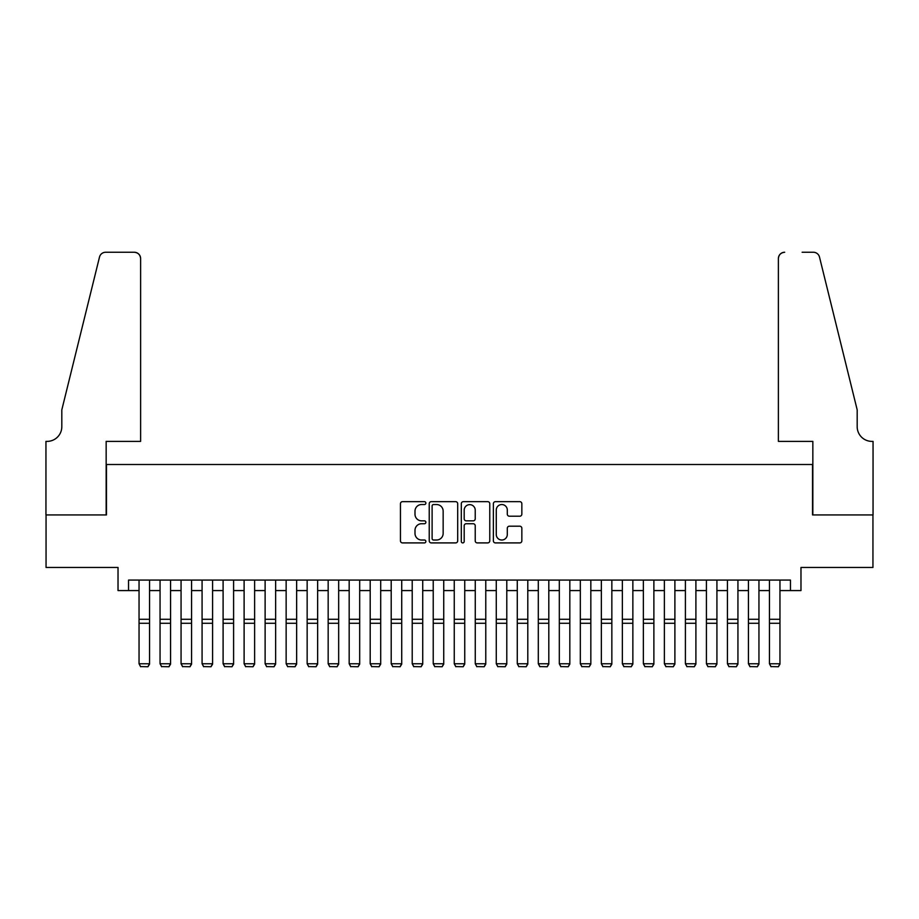 <?xml version="1.0" encoding="UTF-8"?>
<svg xmlns="http://www.w3.org/2000/svg" width="919" height="919" viewBox="0 0 919 919"><rect width="100%" height="100%" fill="white"/><g stroke="black" fill="none" stroke-linecap="round" stroke-linejoin="round"><path stroke-width="1.38" d="M425.876 503.095A1.447 1.447 0 0 0 424.44 501.659L402.522 501.659A2.068 2.068 0 0 0 400.454 503.715L400.454 540.843A2.068 2.068 0 0 0 402.522 542.911L424.44 542.911A1.447 1.447 0 0 0 425.876 541.463A1.447 1.447 0 0 0 424.44 540.016L421.603 540.016A6.605 6.605 0 0 1 414.997 533.422L414.997 530.332A6.605 6.605 0 0 1 421.603 523.727L424.44 523.727A1.447 1.447 0 0 0 425.876 522.279A1.447 1.447 0 0 0 424.44 520.843L421.603 520.843A6.605 6.605 0 0 1 414.997 514.238L414.997 511.148A6.605 6.605 0 0 1 421.603 504.542L424.44 504.542A1.447 1.447 0 0 0 425.876 503.095M519.775 516.202A2.068 2.068 0 0 0 521.843 514.135L521.843 503.715A2.068 2.068 0 0 0 519.775 501.659L495.444 501.659A2.068 2.068 0 0 0 493.377 503.715L493.377 540.843A2.068 2.068 0 0 0 495.444 542.911L519.775 542.911A2.068 2.068 0 0 0 521.843 540.843L521.843 528.264A2.068 2.068 0 0 0 519.775 526.196L509.367 526.196A2.068 2.068 0 0 0 507.299 528.264L507.299 534.502A5.514 5.514 0 0 1 501.785 540.016A5.514 5.514 0 0 1 496.271 534.502L496.271 510.056A5.514 5.514 0 0 1 501.785 504.542A5.514 5.514 0 0 1 507.299 510.056L507.299 514.135A2.068 2.068 0 0 0 509.367 516.202L519.775 516.202M128.534 590.572L128.534 580.073L790.466 580.073L790.466 590.572L800.977 590.572L800.977 567.46L872.947 567.46L872.947 514.927L812.534 514.927L812.534 464.497L106.466 464.497L106.466 514.927L46.053 514.927L46.053 567.46L118.023 567.46L118.023 590.572L139.045 590.572M457.696 503.715A2.068 2.068 0 0 0 455.629 501.659L431.298 501.659A2.068 2.068 0 0 0 429.23 503.715L429.23 540.843A2.068 2.068 0 0 0 431.298 542.911L455.629 542.911A2.068 2.068 0 0 0 457.696 540.843L457.696 503.715M463.371 501.659L487.702 501.659A2.068 2.068 0 0 1 489.77 503.715L489.77 540.843A2.068 2.068 0 0 1 487.702 542.911L477.294 542.911A2.068 2.068 0 0 1 475.226 540.843L475.226 525.794A2.068 2.068 0 0 0 473.17 523.727L466.255 523.727A2.068 2.068 0 0 0 464.187 525.794L464.187 541.463A1.447 1.447 0 0 1 462.751 542.911A1.447 1.447 0 0 1 461.304 541.463L461.304 503.715A2.068 2.068 0 0 1 463.371 501.659M149.544 590.572L160.055 590.572M170.566 590.572L181.066 590.572M191.577 590.572L202.077 590.572M212.588 590.572L223.099 590.572M233.598 590.572L244.109 590.572M254.62 590.572L265.12 590.572M275.631 590.572L286.142 590.572M296.642 590.572L307.153 590.572M317.652 590.572L328.163 590.572M338.674 590.572L349.174 590.572M359.685 590.572L370.196 590.572M380.696 590.572L391.207 590.572M401.718 590.572L412.217 590.572M422.729 590.572L433.228 590.572M443.739 590.572L454.25 590.572M464.75 590.572L475.261 590.572M485.772 590.572L496.271 590.572M506.783 590.572L517.282 590.572M527.793 590.572L538.304 590.572M548.804 590.572L559.315 590.572M569.826 590.572L580.326 590.572M590.837 590.572L601.348 590.572M611.847 590.572L622.358 590.572M632.858 590.572L643.369 590.572M653.88 590.572L664.38 590.572M674.891 590.572L685.402 590.572M695.901 590.572L706.412 590.572M716.923 590.572L727.423 590.572M737.934 590.572L748.434 590.572M758.945 590.572L769.456 590.572M779.955 590.572L790.466 590.572M433.561 504.542A1.447 1.447 0 0 0 432.114 505.99L432.114 538.58A1.447 1.447 0 0 0 433.561 540.016L436.548 540.016A6.605 6.605 0 0 0 443.153 533.422L443.153 511.148A6.605 6.605 0 0 0 436.548 504.542L433.561 504.542M475.226 510.16A5.514 5.514 0 0 0 469.712 504.646A5.514 5.514 0 0 0 464.187 510.16L464.187 518.775A2.068 2.068 0 0 0 466.255 520.843L473.17 520.843A2.068 2.068 0 0 0 475.226 518.775L475.226 510.16M149.544 580.073L149.544 664.127L147.97 666.746L140.618 666.597L147.97 666.746M140.618 666.746L139.045 663.759L149.544 663.759L147.97 666.597M139.045 580.073L139.045 663.759L140.618 666.597M140.618 441.384L140.618 258.561A6.307 6.307 0 0 0 134.312 252.254L105.628 252.254A6.307 6.307 0 0 0 99.505 257.056L61.814 409.863L61.814 426.669A14.704 14.704 0 0 1 47.11 441.384L45.95 441.384L45.95 514.927L106.156 514.927L106.156 441.384L140.618 441.384L140.618 258.561C140.216 254.758 138.114 252.656 134.312 252.254L116.874 252.254M99.505 257.056C101.113 253.598 101.113 253.598 99.505 257.056C101.113 253.598 101.113 253.598 99.505 257.056M61.814 426.669A14.704 14.704 0 0 1 47.11 441.384M778.382 441.384L778.382 258.561L778.382 441.384L812.844 441.384L812.844 514.927L873.05 514.927L873.05 441.384L871.89 441.384A14.704 14.704 0 0 1 857.186 426.669A14.704 14.704 0 0 0 871.89 441.384M845.629 363.005L819.495 257.056L857.186 409.863L857.186 426.669M802.126 252.254L813.372 252.254A6.307 6.307 0 0 1 819.495 257.056C817.887 253.598 817.887 253.598 819.495 257.056C817.887 253.598 817.887 253.598 819.495 257.056M784.688 252.254A6.307 6.307 0 0 0 778.382 258.561C778.784 254.758 780.886 252.656 784.688 252.254M170.566 580.073L170.566 664.127L168.981 666.746L161.629 666.597L168.981 666.746M161.629 666.746L160.055 663.759L170.566 663.759L168.981 666.597M160.055 580.073L160.055 663.759L161.629 666.597M191.577 580.073L191.577 664.127L190.003 666.746L182.64 666.597L190.003 666.746M182.64 666.746L181.066 663.759L191.577 663.759L190.003 666.597M181.066 580.073L181.066 663.759L182.64 666.597M212.588 580.073L212.588 664.127L211.014 666.746L203.662 666.597L211.014 666.746M203.662 666.746L202.077 663.759L212.588 663.759L211.014 666.597M202.077 580.073L202.077 663.759L203.662 666.597M233.598 580.073L233.598 664.127L232.025 666.746L224.673 666.597L232.025 666.746M224.673 666.746L223.099 663.759L233.598 663.759L232.025 666.597M223.099 580.073L223.099 663.759L224.673 666.597M254.62 580.073L254.62 664.127L253.035 666.746L245.683 666.597L253.035 666.746M245.683 666.746L244.109 663.759L254.62 663.759L253.035 666.597M244.109 580.073L244.109 663.759L245.683 666.597M275.631 580.073L275.631 664.127L274.057 666.746L266.694 666.597L274.057 666.746M266.694 666.746L265.12 663.759L275.631 663.759L274.057 666.597M265.12 580.073L265.12 663.759L266.694 666.597M296.642 580.073L296.642 664.127L295.068 666.746L287.716 666.597L295.068 666.746M287.716 666.746L286.142 663.759L296.642 663.759L295.068 666.597M286.142 580.073L286.142 663.759L287.716 666.597M317.652 580.073L317.652 664.127L316.079 666.746L308.727 666.597L316.079 666.746M308.727 666.746L307.153 663.759L317.652 663.759L316.079 666.597M307.153 580.073L307.153 663.759L308.727 666.597M338.674 580.073L338.674 664.127L337.101 666.746L329.737 666.597L337.101 666.746M329.737 666.746L328.163 663.759L338.674 663.759L337.101 666.597M328.163 580.073L328.163 663.759L329.737 666.597M359.685 580.073L359.685 664.127L358.111 666.746L350.759 666.597L358.111 666.746M350.759 666.746L349.174 663.759L359.685 663.759L358.111 666.597M349.174 580.073L349.174 663.759L350.759 666.597M380.696 580.073L380.696 664.127L379.122 666.746L371.77 666.597L379.122 666.746M371.77 666.746L370.196 663.759L380.696 663.759L379.122 666.597M370.196 580.073L370.196 663.759L371.77 666.597M401.718 580.073L401.718 664.127L400.133 666.746L392.781 666.597L400.133 666.746M392.781 666.746L391.207 663.759L401.718 663.759L400.133 666.597M391.207 580.073L391.207 663.759L392.781 666.597M422.729 580.073L422.729 664.127L421.155 666.746L413.791 666.597L421.155 666.746M413.791 666.746L412.217 663.759L422.729 663.759L421.155 666.597M412.217 580.073L412.217 663.759L413.791 666.597M443.739 580.073L443.739 664.127L442.165 666.746L434.813 666.597L442.165 666.746M434.813 666.746L433.228 663.759L443.739 663.759L442.165 666.597M433.228 580.073L433.228 663.759L434.813 666.597M464.75 580.073L464.75 664.127L463.176 666.746L455.824 666.597L463.176 666.746M455.824 666.746L454.25 663.759L464.75 663.759L463.176 666.597M454.25 580.073L454.25 663.759L455.824 666.597M485.772 580.073L485.772 664.127L484.187 666.746L476.835 666.597L484.187 666.746M476.835 666.746L475.261 663.759L485.772 663.759L484.187 666.597M475.261 580.073L475.261 663.759L476.835 666.597M506.783 580.073L506.783 664.127L505.209 666.746L497.845 666.597L505.209 666.746M497.845 666.746L496.271 663.759L506.783 663.759L505.209 666.597M496.271 580.073L496.271 663.759L497.845 666.597M527.793 580.073L527.793 664.127L526.219 666.746L518.867 666.597L526.219 666.746M518.867 666.746L517.282 663.759L527.793 663.759L526.219 666.597M517.282 580.073L517.282 663.759L518.867 666.597M548.804 580.073L548.804 664.127L547.23 666.746L539.878 666.597L547.23 666.746M539.878 666.746L538.304 663.759L548.804 663.759L547.23 666.597M538.304 580.073L538.304 663.759L539.878 666.597M569.826 580.073L569.826 664.127L568.241 666.746L560.889 666.597L568.241 666.746M560.889 666.746L559.315 663.759L569.826 663.759L568.241 666.597M559.315 580.073L559.315 663.759L560.889 666.597M590.837 580.073L590.837 664.127L589.263 666.746L581.899 666.597L589.263 666.746M581.899 666.746L580.326 663.759L590.837 663.759L589.263 666.597M580.326 580.073L580.326 663.759L581.899 666.597M611.847 580.073L611.847 664.127L610.273 666.746L602.921 666.597L610.273 666.746M602.921 666.746L601.348 663.759L611.847 663.759L610.273 666.597M601.348 580.073L601.348 663.759L602.921 666.597M632.858 580.073L632.858 664.127L631.284 666.746L623.932 666.597L631.284 666.746M623.932 666.746L622.358 663.759L632.858 663.759L631.284 666.597M622.358 580.073L622.358 663.759L623.932 666.597M653.88 580.073L653.88 664.127L652.306 666.746L644.943 666.597L652.306 666.746M644.943 666.746L643.369 663.759L653.88 663.759L652.306 666.597M643.369 580.073L643.369 663.759L644.943 666.597M674.891 580.073L674.891 664.127L673.317 666.746L665.965 666.597L673.317 666.746M665.965 666.746L664.38 663.759L674.891 663.759L673.317 666.597M664.38 580.073L664.38 663.759L665.965 666.597M695.901 580.073L695.901 664.127L694.327 666.746L686.975 666.597L694.327 666.746M686.975 666.746L685.402 663.759L695.901 663.759L694.327 666.597M685.402 580.073L685.402 663.759L686.975 666.597M716.923 580.073L716.923 664.127L715.338 666.746L707.986 666.597L715.338 666.746M707.986 666.746L706.412 663.759L716.923 663.759L715.338 666.597M706.412 580.073L706.412 663.759L707.986 666.597M737.934 580.073L737.934 664.127L736.36 666.746L728.997 666.597L736.36 666.746M728.997 666.746L727.423 663.759L737.934 663.759L736.36 666.597M727.423 580.073L727.423 663.759L728.997 666.597M758.945 580.073L758.945 664.127L757.371 666.746L750.019 666.597L757.371 666.746M750.019 666.746L748.434 663.759L758.945 663.759L757.371 666.597M748.434 580.073L748.434 663.759L750.019 666.597M779.955 580.073L779.955 664.127L778.382 666.746L771.03 666.597L778.382 666.746M771.03 666.746L769.456 663.759L779.955 663.759L778.382 666.597M769.456 580.073L769.456 663.759L771.03 666.597M149.544 619.291L139.045 619.291M149.544 623.277L139.045 623.277M170.566 619.291L160.055 619.291M170.566 623.277L160.055 623.277M191.577 619.291L181.066 619.291M191.577 623.277L181.066 623.277M212.588 619.291L202.077 619.291M212.588 623.277L202.077 623.277M233.598 619.291L223.099 619.291M233.598 623.277L223.099 623.277M254.62 619.291L244.109 619.291M254.62 623.277L244.109 623.277M275.631 619.291L265.12 619.291M275.631 623.277L265.12 623.277M296.642 619.291L286.142 619.291M296.642 623.277L286.142 623.277M317.652 619.291L307.153 619.291M317.652 623.277L307.153 623.277M338.674 619.291L328.163 619.291M338.674 623.277L328.163 623.277M359.685 619.291L349.174 619.291M359.685 623.277L349.174 623.277M380.696 619.291L370.196 619.291M380.696 623.277L370.196 623.277M401.718 619.291L391.207 619.291M401.718 623.277L391.207 623.277M422.729 619.291L412.217 619.291M422.729 623.277L412.217 623.277M443.739 619.291L433.228 619.291M443.739 623.277L433.228 623.277M464.75 619.291L454.25 619.291M464.75 623.277L454.25 623.277M485.772 619.291L475.261 619.291M485.772 623.277L475.261 623.277M506.783 619.291L496.271 619.291M506.783 623.277L496.271 623.277M527.793 619.291L517.282 619.291M527.793 623.277L517.282 623.277M548.804 619.291L538.304 619.291M548.804 623.277L538.304 623.277M569.826 619.291L559.315 619.291M569.826 623.277L559.315 623.277M590.837 619.291L580.326 619.291M590.837 623.277L580.326 623.277M611.847 619.291L601.348 619.291M611.847 623.277L601.348 623.277M632.858 619.291L622.358 619.291M632.858 623.277L622.358 623.277M653.88 619.291L643.369 619.291M653.88 623.277L643.369 623.277M674.891 619.291L664.38 619.291M674.891 623.277L664.38 623.277M695.901 619.291L685.402 619.291M695.901 623.277L685.402 623.277M716.923 619.291L706.412 619.291M716.923 623.277L706.412 623.277M737.934 619.291L727.423 619.291M737.934 623.277L727.423 623.277M758.945 619.291L748.434 619.291M758.945 623.277L748.434 623.277M779.955 619.291L769.456 619.291M779.955 623.277L769.456 623.277"/></g></svg>
